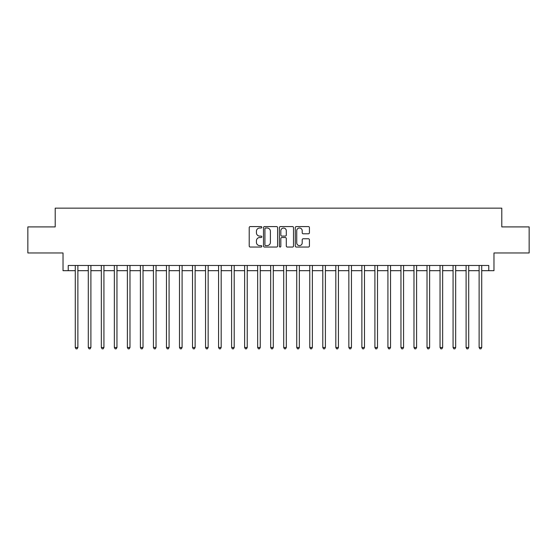 <?xml version="1.0" encoding="UTF-8"?>
<svg xmlns="http://www.w3.org/2000/svg" width="557" height="557" viewBox="0 0 557 557"><rect width="100%" height="100%" fill="white"/><g stroke="black" fill="none" stroke-linecap="round" stroke-linejoin="round"><path stroke-width="0.84" d="M261.825 227.298A0.717 0.717 0 0 0 261.108 226.581L250.239 226.581A1.023 1.023 0 0 0 249.216 227.604L249.216 246.02A1.023 1.023 0 0 0 250.239 247.043L261.108 247.043A0.717 0.717 0 0 0 261.825 246.326A0.717 0.717 0 0 0 261.108 245.609L259.701 245.609A3.272 3.272 0 0 1 256.429 242.337L256.429 240.798A3.272 3.272 0 0 1 259.701 237.526L261.108 237.526A0.717 0.717 0 0 0 261.825 236.809A0.717 0.717 0 0 0 261.108 236.098L259.701 236.098A3.272 3.272 0 0 1 256.429 232.819L256.429 231.287A3.272 3.272 0 0 1 259.701 228.015L261.108 228.015A0.717 0.717 0 0 0 261.825 227.298M308.397 233.794A1.023 1.023 0 0 0 309.42 232.77L309.42 227.604A1.023 1.023 0 0 0 308.397 226.581L296.324 226.581A1.023 1.023 0 0 0 295.301 227.604L295.301 246.02A1.023 1.023 0 0 0 296.324 247.043L308.397 247.043A1.023 1.023 0 0 0 309.42 246.02L309.42 239.782A1.023 1.023 0 0 0 308.397 238.758L303.231 238.758A1.023 1.023 0 0 0 302.207 239.782L302.207 242.873A2.736 2.736 0 0 1 299.471 245.609A2.736 2.736 0 0 1 296.735 242.873L296.735 230.751A2.736 2.736 0 0 1 299.471 228.015A2.736 2.736 0 0 1 302.207 230.751L302.207 232.77A1.023 1.023 0 0 0 303.231 233.794L308.397 233.794M68.233 270.681L68.233 265.473L488.768 265.473L488.768 270.681L493.975 270.681L493.975 252.969L529.15 252.969L529.15 226.908L501.794 226.908L501.794 208.151L55.206 208.151L55.206 226.908L27.85 226.908L27.85 252.969L63.025 252.969L63.025 270.681L75.272 270.681M277.602 227.604A1.023 1.023 0 0 0 276.585 226.581L264.512 226.581A1.023 1.023 0 0 0 263.489 227.604L263.489 246.02A1.023 1.023 0 0 0 264.512 247.043L276.585 247.043A1.023 1.023 0 0 0 277.602 246.02L277.602 227.604M280.415 226.581L292.488 226.581A1.023 1.023 0 0 1 293.511 227.604L293.511 246.02A1.023 1.023 0 0 1 292.488 247.043L287.321 247.043A1.023 1.023 0 0 1 286.298 246.02L286.298 238.549A1.023 1.023 0 0 0 285.275 237.526L281.849 237.526A1.023 1.023 0 0 0 280.825 238.549L280.825 246.326A0.717 0.717 0 0 1 280.108 247.043A0.717 0.717 0 0 1 279.398 246.326L279.398 227.604A1.023 1.023 0 0 1 280.415 226.581M77.876 270.681L88.298 270.681M90.902 270.681L101.325 270.681M103.929 270.681L114.352 270.681M116.956 270.681L127.379 270.681M129.983 270.681L140.406 270.681M143.017 270.681L153.433 270.681M156.044 270.681L166.466 270.681M169.07 270.681L179.493 270.681M182.097 270.681L192.52 270.681M195.124 270.681L205.547 270.681M208.151 270.681L218.574 270.681M221.178 270.681L231.601 270.681M234.205 270.681L244.627 270.681M247.231 270.681L257.654 270.681M260.258 270.681L270.681 270.681M273.292 270.681L283.708 270.681M286.319 270.681L296.742 270.681M299.346 270.681L309.769 270.681M312.373 270.681L322.795 270.681M325.399 270.681L335.822 270.681M338.426 270.681L348.849 270.681M351.453 270.681L361.876 270.681M364.48 270.681L374.903 270.681M377.507 270.681L387.93 270.681M390.534 270.681L400.956 270.681M403.567 270.681L413.983 270.681M416.594 270.681L427.017 270.681M429.621 270.681L440.044 270.681M442.648 270.681L453.071 270.681M455.675 270.681L466.098 270.681M468.702 270.681L479.124 270.681M481.728 270.681L488.768 270.681M265.633 228.015A0.717 0.717 0 0 0 264.923 228.732L264.923 244.892A0.717 0.717 0 0 0 265.633 245.609L267.116 245.609A3.272 3.272 0 0 0 270.396 242.337L270.396 231.287A3.272 3.272 0 0 0 267.116 228.015L265.633 228.015M286.298 230.8A2.736 2.736 0 0 0 283.562 228.064A2.736 2.736 0 0 0 280.825 230.8L280.825 235.075A1.023 1.023 0 0 0 281.849 236.098L285.275 236.098A1.023 1.023 0 0 0 286.298 235.075L286.298 230.8M78.001 265.473L77.952 265.605A1.044 1.044 90.2 0 0 77.876 265.995L77.876 347.491L75.272 347.491L75.272 265.995A1.044 1.044 90.2 0 0 75.195 265.605L75.139 265.473M77.876 347.491L77.096 348.849L76.051 348.849L75.272 347.491M91.035 265.473L90.979 265.605A1.044 1.044 0 0 0 90.902 265.995L90.902 347.491L88.298 347.491L88.298 265.995A1.044 1.044 0 0 0 88.222 265.605L88.166 265.473M90.902 347.491L90.123 348.849L89.078 348.849L88.298 347.491M104.062 265.473L104.006 265.605A1.044 1.044 0 0 0 103.929 265.995L103.929 347.491L101.325 347.491L101.325 265.995A1.044 1.044 0 0 0 101.249 265.605L101.2 265.473M103.929 347.491L103.149 348.849L102.105 348.849L101.325 347.491M117.088 265.473L117.033 265.605A1.044 1.044 0 0 0 116.956 265.995L116.956 347.491L114.352 347.491L114.352 265.995A1.044 1.044 0 0 0 114.276 265.605L114.227 265.473M116.956 347.491L116.176 348.849L115.132 348.849L114.352 347.491M130.115 265.473L130.06 265.605A1.044 1.044 0 0 0 129.983 265.995L129.983 347.491L127.379 347.491L127.379 265.995A1.044 1.044 0 0 0 127.302 265.605L127.254 265.473M129.983 347.491L129.203 348.849L128.159 348.849L127.379 347.491M143.142 265.473L143.086 265.605A1.044 1.044 0 0 0 143.017 265.995L143.017 347.491L140.406 347.491L140.406 265.995A1.044 1.044 0 0 0 140.329 265.605L140.28 265.473M143.017 347.491L142.23 348.849L141.193 348.849L140.406 347.491M156.169 265.473L156.113 265.605A1.044 1.044 0 0 0 156.044 265.995L156.044 347.491L153.433 347.491L153.433 265.995A1.044 1.044 0 0 0 153.363 265.605L153.307 265.473M156.044 347.491L155.257 348.849L154.219 348.849L153.433 347.491M169.196 265.473L169.147 265.605A1.044 1.044 0 0 0 169.07 265.995L169.07 347.491L166.466 347.491L166.466 265.995A1.044 1.044 0 0 0 166.39 265.605L166.334 265.473M169.07 347.491L168.284 348.849L167.246 348.849L166.466 347.491M182.223 265.473L182.174 265.605A1.044 1.044 0 0 0 182.097 265.995L182.097 347.491L179.493 347.491L179.493 265.995A1.044 1.044 0 0 0 179.417 265.605L179.361 265.473M182.097 347.491L181.317 348.849L180.273 348.849L179.493 347.491M195.249 265.473L195.201 265.605A1.044 1.044 0 0 0 195.124 265.995L195.124 347.491L192.52 347.491L192.52 265.995A1.044 1.044 0 0 0 192.444 265.605L192.388 265.473M195.124 347.491L194.344 348.849L193.3 348.849L192.52 347.491M208.283 265.473L208.227 265.605A1.044 1.044 0 0 0 208.151 265.995L208.151 347.491L205.547 347.491L205.547 265.995A1.044 1.044 0 0 0 205.47 265.605L205.415 265.473M208.151 347.491L207.371 348.849L206.327 348.849L205.547 347.491M221.31 265.473L221.254 265.605A1.044 1.044 0 0 0 221.178 265.995L221.178 347.491L218.574 347.491L218.574 265.995A1.044 1.044 0 0 0 218.497 265.605L218.441 265.473M221.178 347.491L220.398 348.849L219.354 348.849L218.574 347.491M234.337 265.473L234.281 265.605A1.044 1.044 0 0 0 234.205 265.995L234.205 347.491L231.601 347.491L231.601 265.995A1.044 1.044 0 0 0 231.524 265.605L231.475 265.473M234.205 347.491L233.425 348.849L232.38 348.849L231.601 347.491M247.364 265.473L247.308 265.605A1.044 1.044 0 0 0 247.231 265.995L247.231 347.491L244.627 347.491L244.627 265.995A1.044 1.044 0 0 0 244.551 265.605L244.502 265.473M247.231 347.491L246.452 348.849L245.407 348.849L244.627 347.491M260.391 265.473L260.335 265.605A1.044 1.044 0 0 0 260.258 265.995L260.258 347.491L257.654 347.491L257.654 265.995A1.044 1.044 0 0 0 257.578 265.605L257.529 265.473M260.258 347.491L259.478 348.849L258.441 348.849L257.654 347.491M273.417 265.473L273.362 265.605A1.044 1.044 0 0 0 273.292 265.995L273.292 347.491L270.681 347.491L270.681 265.995A1.044 1.044 0 0 0 270.611 265.605L270.556 265.473M273.292 347.491L272.505 348.849L271.468 348.849L270.681 347.491M286.444 265.473L286.389 265.605A1.044 1.044 0 0 0 286.319 265.995L286.319 347.491L283.708 347.491L283.708 265.995A1.044 1.044 0 0 0 283.638 265.605L283.583 265.473M286.319 347.491L285.532 348.849L284.495 348.849L283.708 347.491M299.471 265.473L299.422 265.605A1.044 1.044 0 0 0 299.346 265.995L299.346 347.491L296.742 347.491L296.742 265.995A1.044 1.044 0 0 0 296.665 265.605L296.609 265.473M299.346 347.491L298.559 348.849L297.522 348.849L296.742 347.491M312.498 265.473L312.449 265.605A1.044 1.044 0 0 0 312.373 265.995L312.373 347.491L309.769 347.491L309.769 265.995A1.044 1.044 0 0 0 309.692 265.605L309.636 265.473M312.373 347.491L311.593 348.849L310.548 348.849L309.769 347.491M325.525 265.473L325.476 265.605A1.044 1.044 0 0 0 325.399 265.995L325.399 347.491L322.795 347.491L322.795 265.995A1.044 1.044 0 0 0 322.719 265.605L322.663 265.473M325.399 347.491L324.62 348.849L323.575 348.849L322.795 347.491M338.559 265.473L338.503 265.605A1.044 1.044 0 0 0 338.426 265.995L338.426 347.491L335.822 347.491L335.822 265.995A1.044 1.044 0 0 0 335.746 265.605L335.69 265.473M338.426 347.491L337.646 348.849L336.602 348.849L335.822 347.491M351.585 265.473L351.53 265.605A1.044 1.044 0 0 0 351.453 265.995L351.453 347.491L348.849 347.491L348.849 265.995A1.044 1.044 0 0 0 348.773 265.605L348.717 265.473M351.453 347.491L350.673 348.849L349.629 348.849L348.849 347.491M364.612 265.473L364.557 265.605A1.044 1.044 0 0 0 364.48 265.995L364.48 347.491L361.876 347.491L361.876 265.995A1.044 1.044 0 0 0 361.799 265.605L361.751 265.473M364.48 347.491L363.7 348.849L362.656 348.849L361.876 347.491M377.639 265.473L377.583 265.605A1.044 1.044 0 0 0 377.507 265.995L377.507 347.491L374.903 347.491L374.903 265.995A1.044 1.044 0 0 0 374.826 265.605L374.777 265.473M377.507 347.491L376.727 348.849L375.683 348.849L374.903 347.491M390.666 265.473L390.61 265.605A1.044 1.044 0 0 0 390.534 265.995L390.534 347.491L387.93 347.491L387.93 265.995A1.044 1.044 0 0 0 387.853 265.605L387.804 265.473M390.534 347.491L389.754 348.849L388.716 348.849L387.93 347.491M403.693 265.473L403.637 265.605A1.044 1.044 0 0 0 403.567 265.995L403.567 347.491L400.956 347.491L400.956 265.995A1.044 1.044 0 0 0 400.887 265.605L400.831 265.473M403.567 347.491L402.781 348.849L401.743 348.849L400.956 347.491M416.72 265.473L416.671 265.605A1.044 1.044 0 0 0 416.594 265.995L416.594 347.491L413.983 347.491L413.983 265.995A1.044 1.044 0 0 0 413.914 265.605L413.858 265.473M416.594 347.491L415.807 348.849L414.77 348.849L413.983 347.491M429.746 265.473L429.698 265.605A1.044 1.044 0 0 0 429.621 265.995L429.621 347.491L427.017 347.491L427.017 265.995A1.044 1.044 0 0 0 426.941 265.605L426.885 265.473M429.621 347.491L428.841 348.849L427.797 348.849L427.017 347.491M442.773 265.473L442.724 265.605A1.044 1.044 0 0 0 442.648 265.995L442.648 347.491L440.044 347.491L440.044 265.995A1.044 1.044 0 0 0 439.967 265.605L439.912 265.473M442.648 347.491L441.868 348.849L440.824 348.849L440.044 347.491M455.8 265.473L455.751 265.605A1.044 1.044 0 0 0 455.675 265.995L455.675 347.491L453.071 347.491L453.071 265.995A1.044 1.044 0 0 0 452.994 265.605L452.938 265.473M455.675 347.491L454.895 348.849L453.851 348.849L453.071 347.491M468.834 265.473L468.778 265.605A1.044 1.044 0 0 0 468.702 265.995L468.702 347.491L466.098 347.491L466.098 265.995A1.044 1.044 0 0 0 466.021 265.605L465.965 265.473M468.702 347.491L467.922 348.849L466.877 348.849L466.098 347.491M481.861 265.473L481.805 265.605A1.044 1.044 0 0 0 481.728 265.995L481.728 347.491L479.124 347.491L479.124 265.995A1.044 1.044 0 0 0 479.048 265.605L478.999 265.473M481.728 347.491L480.949 348.849L479.904 348.849L479.124 347.491"/></g></svg>
